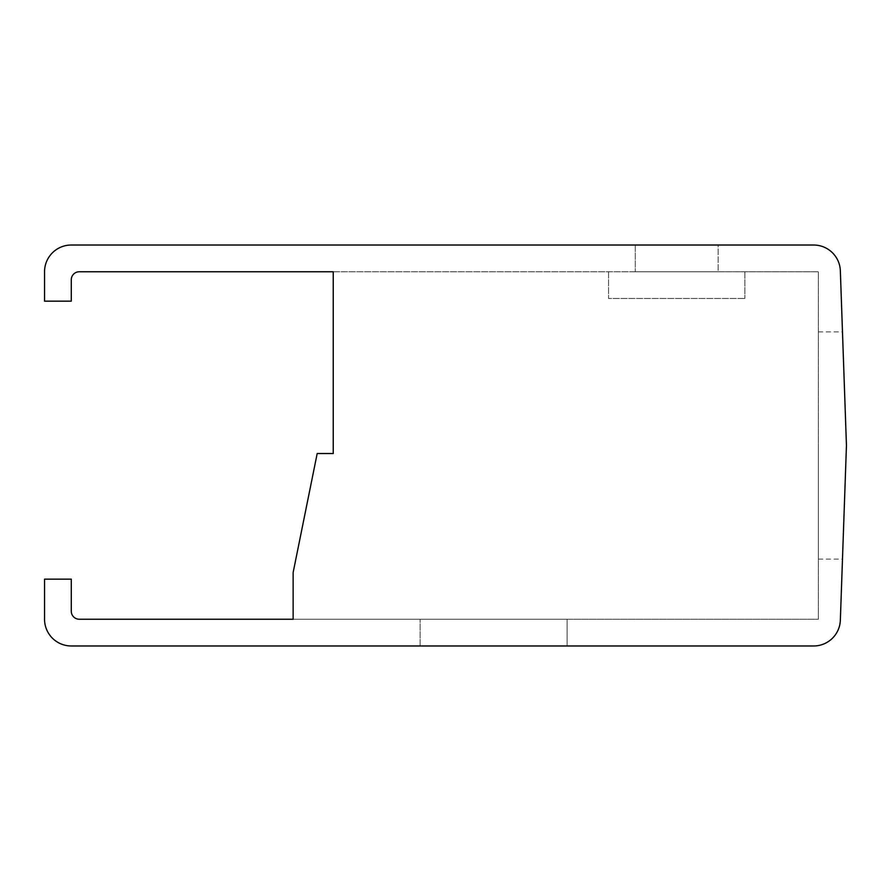 <?xml version="1.0" encoding="UTF-8"?>
<svg xmlns="http://www.w3.org/2000/svg" width="891" height="891" viewBox="0 0 891 891"><rect width="100%" height="100%" fill="white"/><g stroke="black" fill="none" stroke-linecap="round" stroke-linejoin="round"><path stroke-width="0.67" stroke-dasharray="4.46 3.34" d="M71.28 279.774L71.28 301.158L44.55 301.158L44.55 271.755A26.73 26.73 0 0 1 71.28 245.025L813.639 245.025A26.73 26.73 0 0 1 840.347 270.819L846.45 445.489L840.347 620.181A26.73 26.73 0 0 1 813.639 645.975L71.28 645.975A26.73 26.73 0 0 1 44.55 619.245L44.55 579.15L71.28 579.15L71.28 611.226A8.019 8.019 0 0 0 79.299 619.245L293.139 619.245L293.139 572.512L317.196 453.519L333.234 453.519L333.234 271.755L79.299 271.755A8.019 8.019 0 0 0 71.28 279.774M333.234 271.755L718.146 271.755L635.283 271.755L718.146 271.755L718.146 245.025L635.283 245.025L718.146 245.025L718.146 271.755L818.383 271.755L818.383 619.245L293.139 619.245L293.139 572.512L293.139 619.245L567.121 619.245L567.121 645.975L567.121 619.245L567.121 645.975L420.106 645.975L567.121 645.975L420.106 645.975L567.121 645.975L567.121 619.245L818.383 619.245L818.383 271.755L333.234 271.755L333.234 453.519L317.196 453.519L333.234 453.519M293.139 572.512L317.196 453.519L293.139 572.512M420.106 645.975L420.106 619.245L420.106 645.975M635.283 245.025L635.283 271.755L635.283 245.025M818.383 445.5L818.383 559.102L818.383 445.5M846.45 445.489L842.485 331.92L846.45 445.489L842.485 331.92L846.45 445.489L842.485 559.08L846.45 445.5M608.553 271.755L608.553 298.485L744.876 298.485L608.553 298.485L608.553 271.755M744.876 271.755L744.876 298.485L744.876 271.755M818.383 331.897L842.485 331.897M818.383 559.102L842.485 559.102"/><path stroke-width="1.34" d="M79.299 271.755A8.019 8.019 0 0 0 71.28 279.774L71.28 301.158L44.55 301.158L44.55 271.755A26.73 26.73 0 0 1 71.28 245.025L813.639 245.025A26.73 26.73 0 0 1 840.347 270.819L846.45 445.489L840.347 620.181A26.73 26.73 0 0 1 813.639 645.975L71.28 645.975A26.73 26.73 0 0 1 44.55 619.245L44.55 579.15L71.28 579.15L71.28 611.226A8.019 8.019 0 0 0 79.299 619.245L293.139 619.245L293.139 572.512L317.196 453.519L333.234 453.519L333.234 271.755L79.299 271.755M333.234 271.755L333.234 453.519"/></g></svg>
